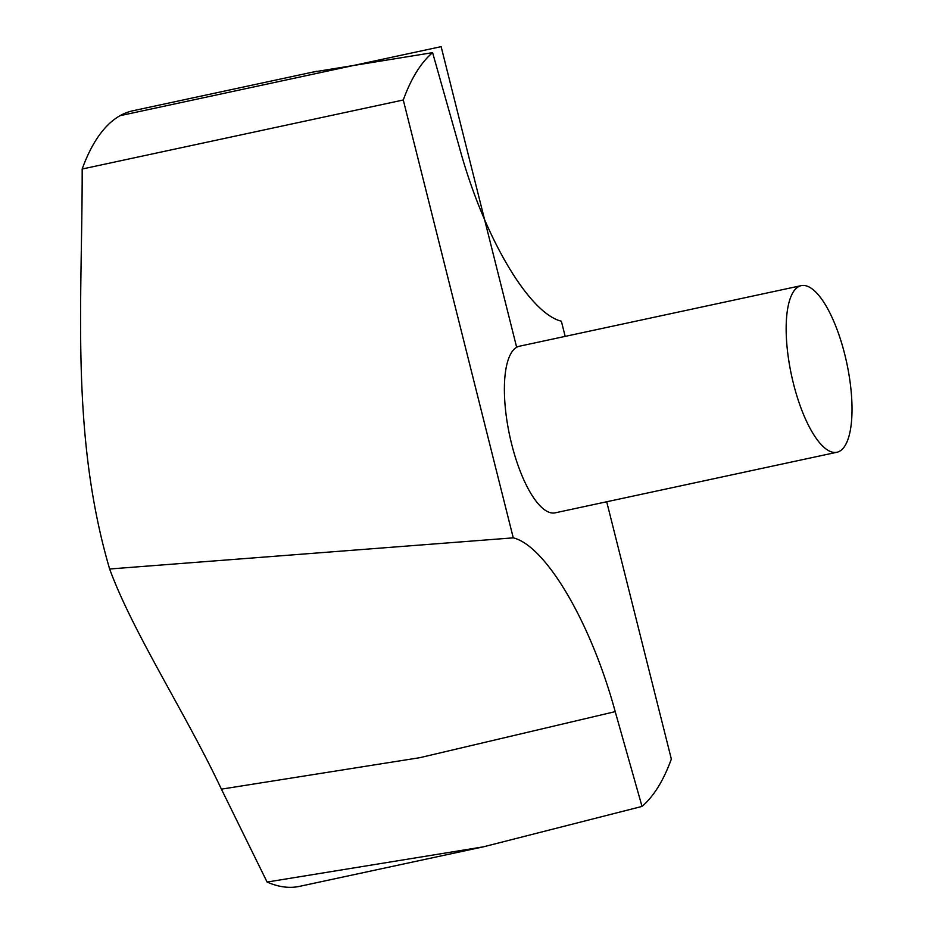 <?xml version="1.0" encoding="UTF-8"?>
<svg xmlns="http://www.w3.org/2000/svg" width="933" height="933" viewBox="0 0 933 933"><rect width="100%" height="100%" fill="white"/><g stroke="black" fill="none" stroke-linecap="round" stroke-linejoin="round"><path stroke-width="1.4" d="M267.095 882.047L221.401 789.155C186.075 713.978 132.789 632.341 109.639 569.002L513.267 537.851C545.653 545.747 591.009 622.393 615.209 711.634L642.021 806.415L483.376 846.837L267.095 882.047A396.642 131.751 77.9 0 0 299.586 886.35L483.399 846.826M316.649 71.27L132.836 110.782A396.642 131.751 77.9 0 0 82.174 169.025C82.419 301.277 70.197 434.638 109.639 569.002M801.179 285.65L519.401 346.225A85.206 28.305 77.9 0 0 511.634 444.015A85.206 28.305 77.9 0 0 555.217 512.835L836.994 452.248A85.206 28.305 77.9 0 0 846.756 362.995A85.206 28.305 77.9 0 0 801.179 285.65A85.206 28.305 77.9 0 0 793.4 383.428A85.206 28.305 77.9 0 0 836.994 452.248M513.267 537.851L403.278 99.994L82.174 169.025M642.021 806.415A396.642 131.751 77.9 0 0 671.34 759.065L606.707 501.756M403.278 99.994A396.642 131.751 77.9 0 1 432.597 52.645L459.409 147.426C483.621 236.667 528.964 313.313 561.363 321.209L565.176 336.393M432.597 52.645L312.45 72.168M516.649 347.286L441.134 46.65L120.042 115.692M615.209 711.634L419.745 757.701L221.401 789.155"/></g></svg>
